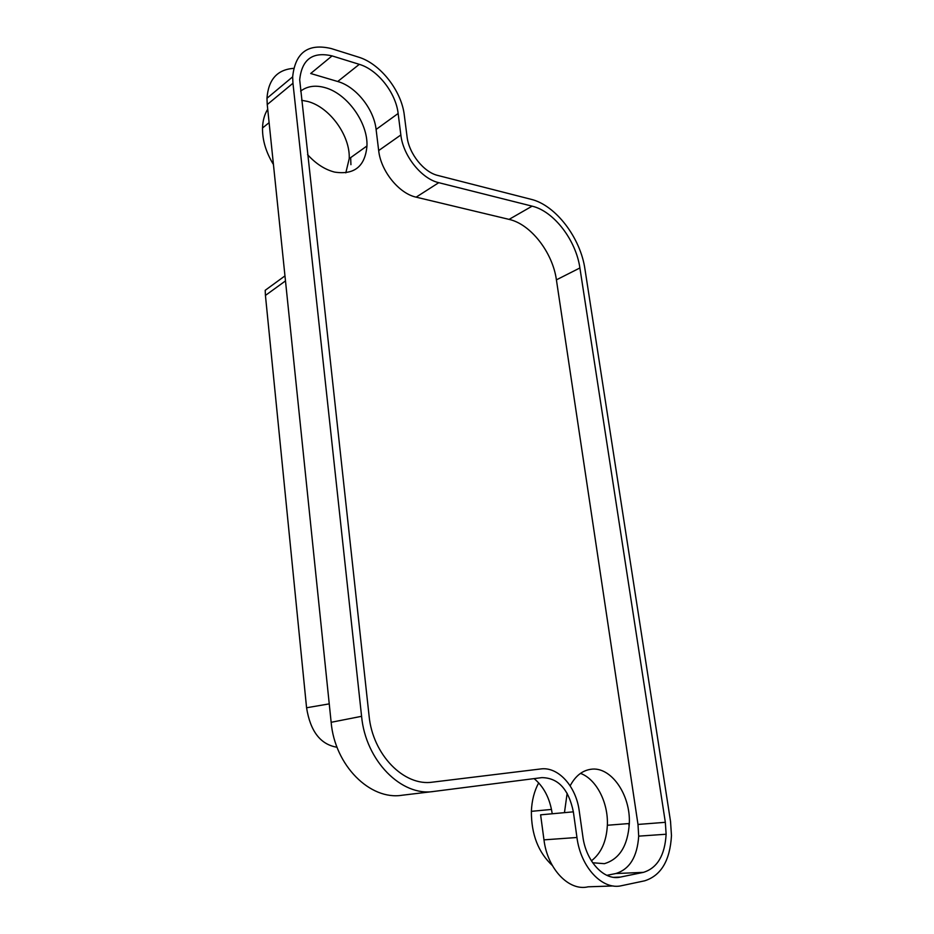 <?xml version="1.0" encoding="UTF-8"?>
<svg xmlns="http://www.w3.org/2000/svg" width="934" height="934" viewBox="0 0 934 934"><rect width="100%" height="100%" fill="white"/><g stroke="black" fill="none" stroke-linecap="round" stroke-linejoin="round"><path stroke-width="1.4" d="M433.154 791.518L402.192 795.231C370.051 800.566 334.792 765.39 331.15 722.297L267.241 104.573L292.961 83.254L361.586 716.308C365.568 760.603 401.468 796.842 433.855 791.437L541.86 777.625C558.205 777.847 568.701 789.253 573.359 811.833L576.955 837.494C580.668 867.371 602.547 890.499 621.647 885.677L644.694 880.809C661.097 875.567 670.028 860.506 671.476 835.626L670.53 821.418L584.941 269.062C580.528 237.866 555.695 205.153 531.096 199.316L437.812 175.452C423.826 172.265 408.894 153.608 407.049 136.656L404.317 115.256C401.608 90.925 380.313 63.582 358.423 57.091L331.208 48.545C308.08 43.104 295.237 52.538 292.657 76.833L266.972 98.28C268.362 79.565 277.246 69.583 293.638 68.357M613.206 885.957L588.105 886.81C569.028 891.526 547.441 868.994 543.973 839.853L540.611 814.833L573.359 811.833M337.046 747.258C320.49 744.526 310.333 731.357 306.574 707.762L265.431 295.424L265.198 290.299L284.963 275.892M637.992 824.442L556.407 279.85L579.897 267.965C576.009 240.248 553.874 211.201 532.111 206.157L438.77 182.679C421.584 178.861 403.103 155.861 400.849 134.963L398.141 113.481C395.864 92.875 377.768 69.723 359.298 64.341L332.06 55.9C312.61 51.428 301.822 59.391 299.697 79.787L369.058 715.736C372.619 754.707 404.107 786.708 432.757 782.12L540.693 768.962C558.147 766.405 576.091 786.276 579.232 810.934L582.839 836.479C585.98 861.557 604.298 881.019 620.398 877.073L643.433 872.356C657.314 868.025 664.88 855.311 666.129 834.237L665.335 822.317L637.992 824.442L638.693 836.14C637.292 856.817 629.656 869.285 615.775 873.547L606.831 875.345M552.344 865.503C538.299 852.427 531.306 834.377 531.376 811.342C531.831 800.508 534.271 791.028 538.684 782.879M552.227 813.771L552.169 813.421C549.846 798.301 543.822 786.708 534.12 778.617M556.407 279.85C552.706 252.577 530.781 224.148 509.077 219.385L416.144 197.156C399.052 193.572 380.803 171.12 378.679 150.572L376.098 129.452C373.95 109.185 356.064 86.593 337.723 81.503L310.695 73.506L332.06 55.9M579.897 267.965L665.335 822.317M570.149 785.833C575.332 776.061 582.221 770.55 590.825 769.289C610.754 766.043 630.73 794.565 629.318 823.519C627.811 845.772 619.499 859.152 604.38 863.67L592.67 862.759M564.463 812.65L567.148 793.281M580.493 773.387C596.301 779.073 608.408 802.575 607.357 825.259C606.481 841.441 601.157 853.291 591.397 860.833M301.612 100.288L307.671 101.444C329.772 107.106 350.39 135.862 349.211 158.675L345.813 172.848M300.608 91.123C307.251 86.115 315.377 84.947 324.962 87.621C347.203 93.563 368.054 122.868 366.957 145.973C365.136 166.404 354.348 175.113 334.594 172.09C324.869 169.603 315.867 163.777 307.566 154.624M628.956 823.554L628.921 825.352M267.241 104.573L266.972 98.28M273.428 164.477C265.98 152.3 262.337 140.135 262.512 127.993C262.746 120.696 264.485 114.438 267.719 109.196M350.659 157.648L350.927 164.676M292.961 83.254L292.657 76.833M543.973 839.853L576.955 837.494M285.477 280.912L265.431 295.424M306.574 707.762L329.247 703.874M643.433 872.356L615.775 873.547M438.77 182.679L416.144 197.156M509.077 219.385L532.111 206.157M331.15 722.297L361.586 716.308M620.398 877.073L613.79 877.341M359.298 64.341L337.723 81.503M398.141 113.481L376.098 129.452M400.849 134.963L378.679 150.572M666.129 834.237L638.693 836.14M551.504 809.428L531.376 811.342M269.109 122.658L262.512 127.993M366.957 145.973L349.211 158.675M629.318 823.519L607.357 825.259"/></g></svg>
